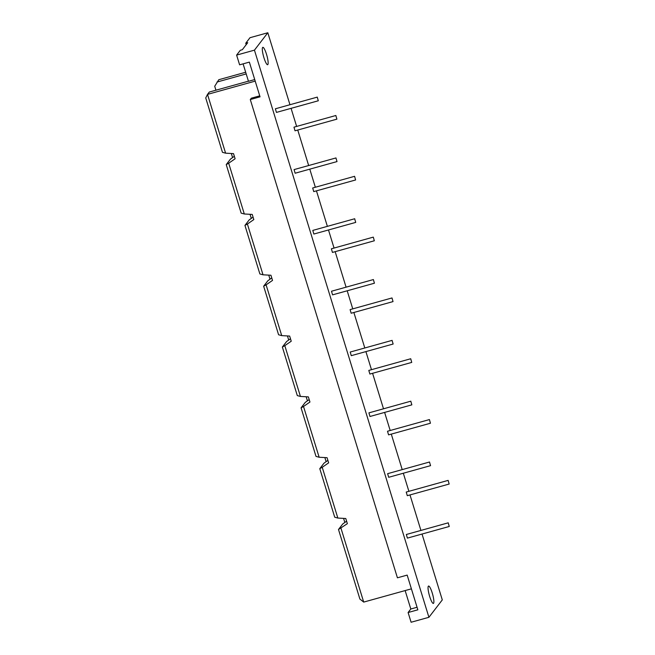 <?xml version="1.0" encoding="UTF-8"?>
<svg xmlns="http://www.w3.org/2000/svg" width="655" height="655" viewBox="0 0 655 655"><rect width="100%" height="100%" fill="white"/><g stroke="black" fill="none" stroke-linecap="round" stroke-linejoin="round"><path stroke-width="0.98" d="M355.608 179.969L313.737 191.604L312.681 187.985L354.592 176.31L355.608 179.969L354.592 176.31M374.316 240.778L332.453 252.421L331.389 248.802L373.301 237.126L374.316 240.778L373.301 237.126M393.025 301.595L351.162 313.237L350.098 309.61L392.009 297.943L393.025 301.595L392.009 297.943M411.733 362.411L369.87 374.054L368.806 370.427L410.718 358.752L411.733 362.411L410.718 358.752M430.45 423.228L388.579 434.863L387.514 431.244L429.426 419.568L430.45 423.228L429.426 419.568M335.95 157.961L337.014 161.58L335.95 157.961M337.014 161.58L295.143 173.223L294.079 169.596L335.999 157.929M354.658 218.778L355.722 222.397L354.658 218.778M355.722 222.397L313.851 234.04L312.795 230.413L354.707 218.745M373.366 279.587L374.431 283.214L373.366 279.587M374.431 283.214L332.56 294.856L331.504 291.229L373.415 279.554M392.075 340.404L393.139 344.031L392.075 340.404M393.139 344.031L351.268 355.665L350.212 352.046L392.124 340.371M410.791 401.22L411.848 404.847L410.791 401.22M411.848 404.847L369.977 416.482L368.921 412.863L410.832 401.188M429.5 462.037L430.556 465.656L429.5 462.037M430.556 465.656L388.685 477.298L387.629 473.671L429.541 462.004M335.843 115.526L336.899 119.153L335.843 115.526M336.899 119.153L295.028 130.795L293.972 127.168L335.884 115.493M317.241 97.145L318.305 100.772L317.241 97.145M318.305 100.772L276.435 112.406L275.37 108.787L317.29 97.112M448.208 522.854L449.264 526.473L448.208 522.854M449.264 526.473L407.394 538.115L406.337 534.488L448.249 522.821M433.585 603.263A9.014 1.719 -105.5 0 1 433.373 603.419A9.014 1.719 -105.5 0 1 429.303 595.198A9.014 1.719 -105.5 0 1 428.55 586.053A9.014 1.719 -105.5 0 1 432.439 593.659A9.014 1.719 -105.5 0 1 433.585 603.263M319.141 457.247L303.519 406.468L301.071 407.852L316.005 456.396L319.141 457.247L327.066 457.689L328.654 462.856L322.227 467.285L337.849 518.064L334.721 517.213L319.787 468.669L323.988 463.191L327.893 460.375M322.227 467.285L319.787 468.669M337.849 518.064L345.774 518.506L347.363 523.664L338.496 529.486L342.704 524.008L346.601 521.183M301.071 407.852L305.279 402.375L309.185 399.558M300.432 396.439L284.81 345.66L282.362 347.035L297.296 395.579L300.432 396.439L308.358 396.881L309.946 402.039L303.519 406.468M282.362 347.035L286.571 341.566L290.476 338.741M281.724 335.622L266.102 284.843L263.654 286.219L278.588 334.762L281.724 335.622L289.649 336.064L291.238 341.222L284.81 345.66M263.654 286.219L267.862 280.749L271.768 277.925M263.015 274.805L247.394 224.026L244.945 225.41L259.879 273.954L263.015 274.805L270.941 275.247L272.529 280.406L266.102 284.843M244.945 225.41L249.154 219.933L253.059 217.108M244.307 213.989L228.685 163.21L226.237 164.593L241.171 213.137L244.307 213.989L252.232 214.431L253.821 219.589L247.394 224.026M226.237 164.593L230.445 159.116L234.351 156.299M255.204 81.122L207.512 94.385L205.736 97.939L222.463 152.32L225.598 153.172L233.524 153.622L235.112 158.78L228.685 163.21M267.854 64.55A9.014 1.719 -105.5 0 1 267.641 64.706A9.014 1.719 -105.5 0 1 263.572 56.477A9.014 1.719 -105.5 0 1 262.819 47.34A9.014 1.719 -105.5 0 1 266.708 54.946A9.014 1.719 -105.5 0 1 267.854 64.55M246.182 44.679L245.74 43.238L247.713 42.69L242.301 49.731L240.328 50.279L236.619 55.102L239.607 64.829L249.358 62.119L260.043 96.834L250.292 99.544L251.34 98.184L259.74 95.851M254.73 79.558L248.466 81.302L243.103 63.862M250.292 99.544L397.421 577.808L407.173 575.098L417.849 609.813L408.106 612.523L410.808 609.003L405.142 590.573M225.598 153.172L207.512 94.385L209.305 92.044L248.425 81.171M232.582 157.577L231.33 153.499M215.929 90.21L214.717 86.255L218.795 79.713L245.682 72.238M251.291 218.385L250.038 214.308M269.999 279.202L268.747 275.125M288.708 340.019L287.455 335.941M307.416 400.835L306.163 396.758M326.125 461.652L324.872 457.567M344.833 522.461L343.58 518.383M245.74 43.238L249.989 37.703L267.813 32.75L254.443 50.148L236.619 55.102M408.106 612.523L411.094 622.25L428.919 617.297L442.297 599.898L422.033 534.046M420.919 530.419L409.997 494.926M408.884 491.299L403.324 473.229M402.211 469.602L391.289 434.109M390.175 430.482L384.616 412.413M383.502 408.785L372.58 373.301M371.467 369.666L365.908 351.596M364.794 347.969L353.872 312.484M352.758 308.857L347.199 290.787M346.077 287.16L335.163 251.667M334.05 248.04L328.491 229.97M327.369 226.343L316.455 190.851M315.342 187.224L309.782 169.154M308.661 165.527L297.747 130.034M296.625 126.407L291.074 108.337M289.952 104.71L267.813 32.75M246.198 73.925L216.993 82.047M417.071 607.259L410.808 609.003M428.919 617.297L254.443 50.148M340.936 528.102L363.705 602.092L359.898 599.063L338.496 529.486M363.705 602.092L411.397 588.837M449.158 484.045L407.287 495.679L406.223 492.061L448.143 480.385L449.158 484.045L448.143 480.385"/></g></svg>
